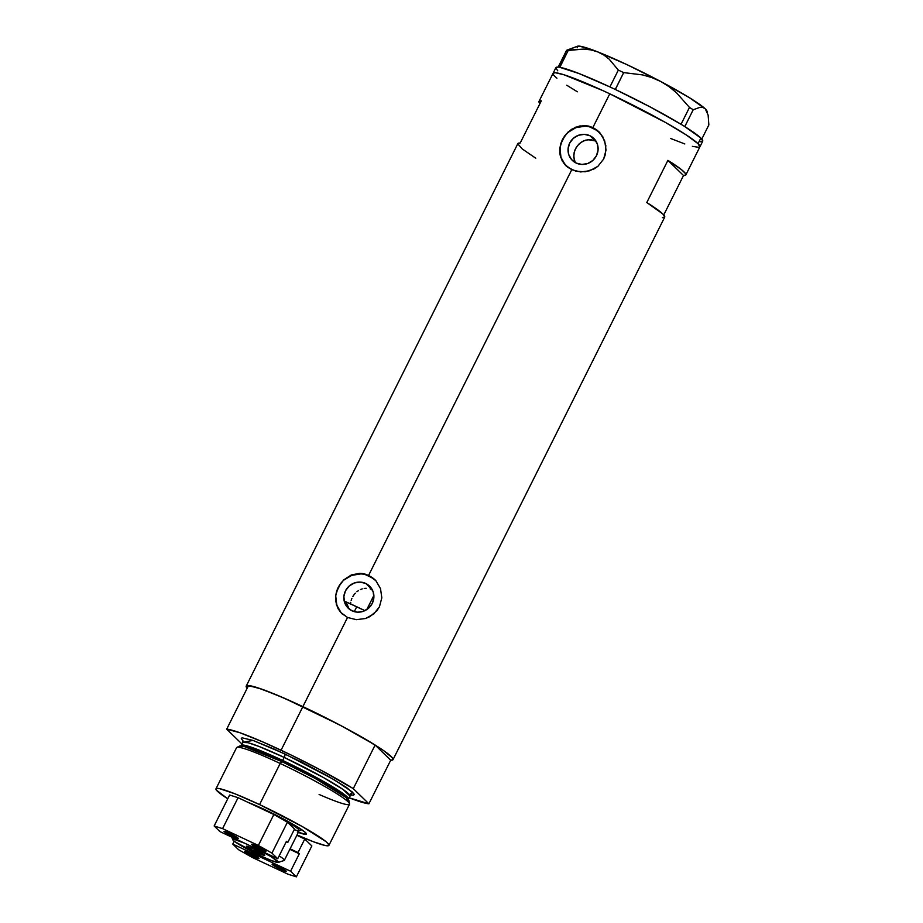 <?xml version="1.0" encoding="UTF-8"?>
<svg xmlns="http://www.w3.org/2000/svg" width="923" height="923" viewBox="0 0 923 923"><rect width="100%" height="100%" fill="white"/><g stroke="black" fill="none" stroke-linecap="round" stroke-linejoin="round"><path stroke-width="1.38" d="M370.135 588.851L372.027 589.578L370.135 588.851M366.189 588.286L364.193 588.436L366.189 588.286M362.243 588.874L360.362 589.578L362.243 588.874M358.551 590.547L356.878 591.747L358.551 590.547M355.343 593.166L353.982 594.77L355.343 593.166M352.817 596.535L353.982 594.77L352.817 596.535M351.178 600.354L351.871 598.404L351.178 600.354M350.544 604.346L350.728 602.361L350.544 604.346M365.727 583.451L372.027 589.578L365.727 583.451L370.331 586.901L373.18 591.908L373.861 597.7L372.257 603.423L368.623 608.176L363.5 611.257L357.663 612.18L352.021 610.807A15.368 14.733 134.2 0 1 348.167 608.142A15.368 14.733 134.2 0 1 346.736 588.747A15.368 14.733 134.2 0 1 365.727 583.451A15.368 14.733 134.2 0 1 369.581 586.117A15.368 14.733 134.2 0 1 371 605.511A15.368 14.733 134.2 0 1 352.021 610.807L347.417 607.369L344.556 602.361L343.875 596.558L345.479 590.835L349.125 586.082L354.247 583.001L360.074 582.078L365.727 583.451M346.933 605.384L346.01 601.842L349.136 609.007M575.017 161.813L573.794 157.268L574.164 152.399L576.067 147.715L579.263 143.746L583.405 140.965L588.124 139.673L595.266 140.907L589.924 135.716A15.368 14.733 134.2 0 1 593.789 138.381A15.368 14.733 134.2 0 1 595.208 157.787A15.368 14.733 134.2 0 1 576.229 163.083L571.625 159.633L568.764 154.626L568.083 148.822L569.687 143.111L573.333 138.358L578.456 135.277L584.282 134.354L589.924 135.716L594.527 139.165L597.389 144.173L598.069 149.976L596.466 155.687L592.831 160.452L587.697 163.521L581.871 164.444L576.229 163.083A15.368 14.733 134.2 0 1 572.364 160.417A15.368 14.733 134.2 0 1 570.945 141.011A15.368 14.733 134.2 0 1 589.924 135.716L595.266 140.907L590.558 139.65L585.724 140.111L581.248 142.188L577.521 145.615L574.937 149.999L573.783 154.845L574.21 159.598L575.479 162.702M599.235 132.081A23.686 22.706 -45.8 0 0 593.639 128.309L600.077 132.993L604.715 140.931L606.03 150.103L603.654 159.044L597.919 166.29L589.797 170.767L580.59 171.955L571.741 169.74L368.658 575.283L375.88 580.717L380.518 588.655L381.822 597.827L379.445 606.78L376.953 610.68L369.869 616.645L365.589 618.491L356.382 619.679L347.533 617.475L341.66 613.426L338.06 608.719L335.557 600.527L335.591 596.108L338.164 587.374L343.702 579.909L351.328 574.948L360.039 573.275L368.658 575.283L571.741 169.74L564.726 164.49L560.596 157.037L559.765 152.791L560.676 143.919L564.83 135.658L571.51 129.335L579.806 125.943L588.643 126.093L592.866 127.559L609.768 93.811L665.264 122.344L686.204 134.896L698.053 143.676A82.101 7.326 26.6 0 1 699.899 146.826A82.101 7.326 -153.4 0 0 609.768 93.811L592.866 127.559L596.743 129.901L602.788 136.731L605.823 145.453L605.303 154.683L603.654 159.044L597.919 166.29L594.077 168.921L585.228 171.782L576.021 171.263L567.922 167.455L562.257 160.994L560.076 154.949L559.799 148.372L562.372 139.638L567.91 132.185L575.537 127.212L584.247 125.551L588.643 126.093L593.639 128.309A23.686 22.706 -45.8 0 0 564.53 136.258A23.686 22.706 -45.8 0 0 566.214 166.036M375.026 579.817A23.686 22.706 -45.8 0 0 369.431 576.033L375.88 580.717L380.518 588.655L381.822 597.827L379.445 606.78L373.711 614.014L365.589 618.491L356.382 619.679L347.533 617.475L302.894 706.626L347.533 617.475L340.518 612.226L336.387 604.773L335.591 596.108L338.164 587.374L343.702 579.909L351.328 574.948L360.039 573.275L364.435 573.818L369.431 576.033A23.686 22.706 -45.8 0 0 340.322 583.994A23.686 22.706 -45.8 0 0 342.006 613.76M349.067 797.76L368.888 803.795L353.29 788.634L375.119 745.034L390.717 760.194L375.119 745.034L342.26 726.332L302.894 706.626L281.065 750.214A82.101 7.326 26.6 0 1 353.29 788.634L375.119 745.034A82.101 7.326 -153.4 0 0 302.894 706.626A82.101 7.326 -153.4 0 0 248.518 685.558L226.689 729.158A82.101 7.326 26.6 0 1 281.065 750.214L302.894 706.626L276.785 694.996L257.194 687.612L247.099 685.604L246.164 686.735L247.145 688.304A82.101 7.326 26.6 0 1 246.199 686.112A82.101 7.326 26.6 0 1 302.894 706.626A82.101 7.326 26.6 0 1 393.025 759.641A82.101 7.326 26.6 0 1 390.717 760.194L368.888 803.795A82.101 7.326 26.6 0 1 349.194 797.807M393.025 759.641L664.698 217.136A82.101 7.326 -153.4 0 0 646.792 202.529L667.906 160.348A82.101 7.326 26.6 0 1 685.824 174.955A82.101 7.326 26.6 0 1 683.505 175.508L663.752 214.955L683.505 175.508L667.906 160.348L683.505 175.508M609.768 93.811A82.101 7.326 -153.4 0 0 553.073 73.298A82.101 7.326 26.6 0 1 619.702 98.553A82.101 7.326 26.6 0 1 698.053 143.676L699.819 146.953L698.053 143.676L700.869 138.058L698.053 143.676L686.204 134.896L665.264 122.344L609.768 93.811M535.778 158.214L522.268 148.972L517.803 143.838L520.18 143.053L541.305 100.872L538.928 101.645L539.932 103.607A82.101 7.326 26.6 0 1 538.986 101.426A82.101 7.326 26.6 0 1 541.305 100.872L520.18 143.053A82.101 7.326 -153.4 0 0 517.861 143.607L246.199 686.112M390.717 760.194L368.888 803.795L353.29 788.634L320.431 769.92L290.895 754.91L262.49 741.804L239.853 732.712L226.689 729.158L248.518 685.558L261.682 689.123L284.319 698.203L338.603 724.393L364.32 738.55L383.241 750.33L392.471 757.933L392.944 759.767L390.602 760.194M698.999 147.345L692.412 146.365L698.999 147.345M684.808 143.953L670.548 138.45L684.808 143.953M577.36 91.792L566.768 85.228L577.36 91.792M554.931 76.447L556.915 78.201L554.931 76.447A82.101 7.326 26.6 0 1 553.073 73.298L538.986 101.426M553.039 73.921L553.154 73.171L555.496 72.755L564.068 74.798L602.834 90.592L564.068 74.798L555.496 72.755L553.154 73.171L553.039 73.921M662.379 217.69L664.756 216.917L662.841 213.986L646.792 202.529L667.906 160.348L681.416 169.59L685.466 173.524L685.235 175.393M373.261 578.329L365.208 574.556M360.731 573.933L351.744 575.364L343.841 580.094M340.691 583.509L336.56 591.735M335.764 596.246L336.803 605.188L341.21 612.907M597.469 130.605L589.405 126.82M584.94 126.197L575.952 127.628L568.049 132.37M564.888 135.773L560.769 144M559.961 148.511L561.011 157.452L565.418 165.171M596.108 141.334L595.266 140.907M685.824 174.955L702.715 141.207A82.101 7.326 -153.4 0 0 700.869 138.058L684.808 126.601A82.101 7.326 -153.4 0 0 683.516 125.793L684.808 126.601L693.219 109.745L700.119 107.299L702.957 107.506L705.287 108.868L708.126 115.11L708.852 124.951L701.803 139.038L708.852 124.951L708.126 115.11L705.287 108.868A72.629 6.473 -153.4 0 0 660.822 81.547L668.99 86.624L676.478 92.773L689.469 107.437L681.036 124.27L682.305 125.055A82.101 7.326 -153.4 0 0 680.943 124.224L650.611 107.172L615.353 89.485A82.101 7.326 -153.4 0 0 613.449 88.585L615.353 89.485L623.683 72.605L642.685 74.925L651.903 77.601L660.822 81.547L668.99 86.624L676.478 92.773L689.469 107.437L693.219 109.745L700.119 107.299L702.957 107.506L705.287 108.868L706.949 111.579M700.407 141.761L702.784 140.977L700.869 138.058A82.101 7.326 -153.4 0 0 684.808 126.601A82.101 7.326 -153.4 0 0 683.516 125.793L682.305 125.055A82.101 7.326 -153.4 0 0 680.943 124.224A82.101 7.326 -153.4 0 0 615.353 89.485A82.101 7.326 -153.4 0 0 613.449 88.585L611.73 87.777A82.101 7.326 -153.4 0 0 609.849 86.9A82.101 7.326 -153.4 0 0 559.846 67.333A82.101 7.326 -153.4 0 0 559.234 67.229L559.846 67.333L568.199 50.477L583.417 49.104L590.651 49.854L597.516 51.803L603.677 54.93L609.18 59.153L618.341 70.102L609.918 86.935L611.73 87.777A82.101 7.326 -153.4 0 0 609.849 86.9L579.044 73.552L559.846 67.333A82.101 7.326 -153.4 0 0 559.234 67.229L558.727 67.171A82.101 7.326 -153.4 0 0 558.207 67.125L555.819 67.898L557.746 70.817M573.495 47.823L566.607 50.269L558.727 67.171A82.101 7.326 -153.4 0 0 558.207 67.125A82.101 7.326 -153.4 0 0 555.888 67.679L553.073 73.298M577.29 47.765L577.002 46.681L579.759 46.185L597.516 51.803A72.629 6.473 -153.4 0 0 577.556 46.219L566.607 50.269L583.417 49.104L590.651 49.854L597.516 51.803L627.19 64.748L660.822 81.547A72.629 6.473 -153.4 0 0 597.516 51.803L603.677 54.93L609.18 59.153L618.341 70.102L623.683 72.605L642.685 74.925L651.903 77.601L660.822 81.547L689.412 97.688L705.287 108.868A72.629 6.473 -153.4 0 1 706.926 111.002L707.48 112.664M568.199 50.477L559.776 67.298L558.184 67.102L566.607 50.269L568.199 50.477M623.683 72.605L615.26 89.439L609.918 86.935L618.341 70.102L623.683 72.605M693.219 109.745L684.785 126.578L681.036 124.27L689.469 107.437L693.219 109.745M247.779 802.26A38.051 3.392 26.6 0 1 264.682 809.563L284.411 819.486L300.113 828.6L305.594 832.673L306.044 834.369L297.298 832.015M345.19 601.473L364.908 610.657A69.479 6.196 -153.4 0 0 356.728 606.757L354.282 611.649L356.728 606.757A69.479 6.196 -153.4 0 0 346.01 601.842M349.54 803.829L348.917 800.645A61.172 5.457 -153.4 0 0 281.734 761.544L280.177 763.459A63.156 5.63 26.6 0 1 349.54 803.829A63.156 5.63 26.6 0 1 319.081 794.461M244.318 742.011L253.017 740.431L284.919 753.964A3.161 0.854 -64.8 0 1 284.157 757.402L259.155 746.522L248.022 742.703L242.726 742.415L241.215 745.426L246.51 745.715L257.644 749.534L282.646 760.414L281.734 761.544L243.441 746.199L239.853 747.457M328.911 845.376L349.505 804.245A63.156 5.63 -153.4 0 0 280.177 763.459L259.571 804.591A63.156 5.63 26.6 0 1 328.911 845.376A63.156 5.63 26.6 0 1 297.044 834.957L313.705 841.857L325.346 845.537L328.207 845.768L328.934 844.891L325.957 841.603L302.259 826.535L259.571 804.591L280.177 763.459A63.156 5.63 -153.4 0 0 236.565 747.676L215.959 788.819A63.156 5.63 26.6 0 1 259.571 804.591L235.146 793.872L219.524 788.646L216.651 788.415L215.936 789.292L216.397 790.134L227.75 798.799A63.156 5.63 26.6 0 1 215.959 788.819M351.628 794.853L350.025 796.145A59.995 5.353 -153.4 0 0 284.157 757.402L282.646 760.414A59.995 5.353 26.6 0 1 348.513 799.156L348.433 799.826M226.689 729.158L241.941 743.984L226.689 729.158M242.968 740.834L241.284 738.665L242.011 737.8L252.925 740.396L274.431 749.164L301.452 762.017L327.619 775.92L346.725 787.584L354.282 794.276L353.567 795.153L350.694 794.922M240.741 745.888L241.215 745.426A59.995 5.353 26.6 0 1 282.646 760.414L284.157 757.402A59.995 5.353 -153.4 0 0 242.726 742.415L242.807 740.35M247.56 802.179L264.682 809.563A38.051 3.392 26.6 0 1 306.459 833.792A38.051 3.392 26.6 0 1 298.325 832.396M347.706 801.476L346.563 797.841L314.893 778.274L281.734 761.544L282.646 760.414L321.896 780.523L341.452 792.419L348.513 799.156L350.025 796.145L342.964 789.407L323.396 777.512L284.157 757.402A3.161 0.854 115.2 0 0 284.919 753.964L334.23 779.727L352.898 792.395L349.402 794.634M236.865 747.399A63.156 5.63 26.6 0 1 280.177 763.459L281.734 761.544A61.172 5.457 -153.4 0 0 239.795 745.992L236.865 747.399M278.227 862.428A25.579 2.284 26.6 0 1 260.748 855.909L272.25 860.871L278.411 862.105L271.177 856.74L256.179 848.618A25.579 2.284 26.6 0 1 278.227 862.428L284.111 860.501A29.998 2.677 -153.4 0 0 279.161 855.875A29.998 2.677 26.6 0 1 284.33 860.34L299.26 830.527A29.998 2.677 -153.4 0 0 281.48 818.759L281.48 818.759A29.998 2.677 26.6 0 1 299.04 830.688A29.998 2.677 26.6 0 1 294.218 829.639M257.621 852.875A10.268 0.911 26.6 0 1 246.36 846.253A10.268 0.911 26.6 0 1 253.444 848.814L264.716 855.356L250.687 849.31L246.476 846.183L253.444 848.814A10.268 0.911 26.6 0 1 264.705 855.436A10.268 0.911 26.6 0 1 257.621 852.875L258.417 851.294L257.621 852.875M280.038 817.997A29.998 2.677 26.6 0 1 281.48 818.759L280.038 817.997M299.04 830.688L301.152 829.996A31.578 2.815 -153.4 0 0 301.313 829.396A31.578 2.815 26.6 0 1 301.371 829.823L301.521 829.546M373.873 595.427L366.777 609.595L373.873 595.427M244.814 843.276L234.107 839.319L232.654 839.584L234.684 841.557L260.748 855.909A25.579 2.284 26.6 0 1 232.665 839.618A25.579 2.284 26.6 0 1 244.814 843.276M260.378 849.472A8.053 0.715 26.6 0 1 251.541 844.268A8.053 0.715 26.6 0 1 257.102 846.287L265.939 851.421L253.813 846.022L251.991 844.245L257.102 846.287A8.053 0.715 26.6 0 1 265.939 851.479A8.053 0.715 26.6 0 1 260.378 849.472L260.99 848.237L260.378 849.472M232.85 836.538A8.053 0.715 26.6 0 1 224.012 831.346A8.053 0.715 26.6 0 1 229.573 833.354L238.411 838.488L227.404 833.746L224.104 831.288L229.573 833.354A8.053 0.715 26.6 0 1 238.411 838.557A8.053 0.715 26.6 0 1 232.85 836.538L233.473 835.303L232.85 836.538M286.199 841.822L287.745 842.549L294.506 829.05L287.745 842.549L286.465 841.303L277.731 858.736L271.939 853.117L287.434 822.174L294.506 829.05L287.434 822.174L273.854 814.501L258.359 845.445L222.581 828.635L238.076 797.691L273.854 814.501L238.076 797.691L229.642 795.026L214.148 825.958L219.928 831.588L277.731 858.736L271.939 853.117L258.359 845.445L222.581 828.635L214.148 825.958L219.928 831.588L277.731 858.736L286.465 841.303L287.745 842.549L286.199 841.822M258.359 845.445L273.854 814.501L287.434 822.174L271.939 853.117L258.359 845.445M214.148 825.958L229.642 795.026L238.076 797.691L222.581 828.635L214.148 825.958M250.133 853.337A8.053 0.715 26.6 0 1 258.971 858.54A8.053 0.715 26.6 0 1 253.41 856.532L254.033 855.286L253.41 856.532L244.56 851.387L256.698 856.786L258.521 858.563L253.41 856.532A8.053 0.715 26.6 0 1 244.572 851.329A8.053 0.715 26.6 0 1 250.133 853.337M277.65 866.27A8.053 0.715 26.6 0 1 286.488 871.474A8.053 0.715 26.6 0 1 280.927 869.454L281.55 868.22L280.927 869.454L272.089 864.32L283.096 869.062L286.407 871.52L280.927 869.454A8.053 0.715 26.6 0 1 272.089 864.263A8.053 0.715 26.6 0 1 277.65 866.27M296.86 835.315L304.775 839.042L298.014 852.54L290.099 848.814L298.014 852.54L304.775 839.042L311.847 845.918L296.364 876.85L290.572 871.22L299.306 853.787L298.014 852.54L299.306 853.787L289.834 849.345L299.306 853.787L290.572 871.22L232.769 844.072L238.561 849.702L252.141 857.375L287.918 874.173L296.364 876.85L290.572 871.22L232.769 844.072L238.561 849.702L252.141 857.375L287.918 874.173L296.364 876.85L311.847 845.918L304.775 839.042L296.86 835.315M234.211 841.199L232.769 844.072L234.211 841.199M566.572 166.382L565.868 165.702M342.364 614.107L341.66 613.426M375.384 580.152L374.68 579.471M599.592 132.416L598.889 131.735M231.846 837.184L232.665 839.618"/></g></svg>
